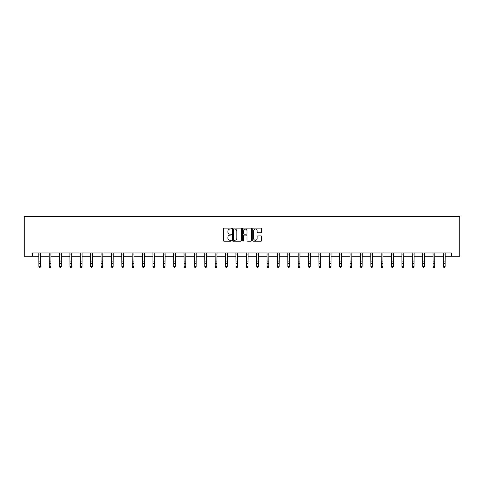 <?xml version="1.0" encoding="UTF-8"?>
<svg xmlns="http://www.w3.org/2000/svg" width="484" height="484" viewBox="0 0 484 484"><rect width="100%" height="100%" fill="white"/><g stroke="black" fill="none" stroke-linecap="round" stroke-linejoin="round"><path stroke-width="0.73" d="M231.358 228.593A0.46 0.46 0 0 0 230.904 228.139L223.965 228.139A0.653 0.653 0 0 0 223.312 228.793L223.312 240.542A0.653 0.653 0 0 0 223.965 241.195L230.904 241.195A0.46 0.46 0 0 0 231.358 240.736A0.46 0.46 0 0 0 230.904 240.282L230.003 240.282A2.087 2.087 0 0 1 227.916 238.195L227.916 237.214A2.087 2.087 0 0 1 230.003 235.121L230.904 235.121A0.46 0.46 0 0 0 231.358 234.667A0.46 0.46 0 0 0 230.904 234.208L230.003 234.208A2.087 2.087 0 0 1 227.916 232.12L227.916 231.14A2.087 2.087 0 0 1 230.003 229.053L230.904 229.053A0.46 0.46 0 0 0 231.358 228.593M261.076 232.743A0.653 0.653 0 0 0 261.729 232.09L261.729 228.793A0.653 0.653 0 0 0 261.076 228.139L253.374 228.139A0.653 0.653 0 0 0 252.721 228.793L252.721 240.542A0.653 0.653 0 0 0 253.374 241.195L261.076 241.195A0.653 0.653 0 0 0 261.729 240.542L261.729 236.561A0.653 0.653 0 0 0 261.076 235.908L257.778 235.908A0.653 0.653 0 0 0 257.131 236.561L257.131 238.533A1.748 1.748 0 0 1 255.383 240.282A1.748 1.748 0 0 1 253.634 238.533L253.634 230.801A1.748 1.748 0 0 1 255.383 229.053A1.748 1.748 0 0 1 257.131 230.801L257.131 232.09A0.653 0.653 0 0 0 257.778 232.743L261.076 232.743M32.646 256.278L32.646 252.957L451.354 252.957L451.354 256.278L459.8 256.278L459.8 216.378L24.2 216.378L24.2 256.278L38.865 256.278M241.431 228.793A0.653 0.653 0 0 0 240.778 228.139L233.076 228.139A0.653 0.653 0 0 0 232.423 228.793L232.423 240.542A0.653 0.653 0 0 0 233.076 241.195L240.778 241.195A0.653 0.653 0 0 0 241.431 240.542L241.431 228.793M243.222 228.139L250.924 228.139A0.653 0.653 0 0 1 251.577 228.793L251.577 240.542A0.653 0.653 0 0 1 250.924 241.195L247.633 241.195A0.653 0.653 0 0 1 246.979 240.542L246.979 235.775A0.653 0.653 0 0 0 246.326 235.121L244.136 235.121A0.653 0.653 0 0 0 243.482 235.775L243.482 240.736A0.46 0.46 0 0 1 243.028 241.195A0.46 0.46 0 0 1 242.569 240.736L242.569 228.793A0.653 0.653 0 0 1 243.222 228.139M40.529 256.278L49.241 256.278M50.899 256.278L59.611 256.278M61.274 256.278L69.986 256.278M71.65 256.278L80.362 256.278M82.026 256.278L90.738 256.278M92.402 256.278L101.114 256.278M102.771 256.278L111.483 256.278M113.147 256.278L121.859 256.278M123.523 256.278L132.235 256.278M133.899 256.278L142.611 256.278M144.274 256.278L152.986 256.278M154.65 256.278L163.362 256.278M165.02 256.278L173.732 256.278M175.396 256.278L184.108 256.278M185.771 256.278L194.483 256.278M196.147 256.278L204.859 256.278M206.523 256.278L215.235 256.278M216.892 256.278L225.604 256.278M227.268 256.278L235.98 256.278M237.644 256.278L246.356 256.278M248.02 256.278L256.732 256.278M258.396 256.278L267.108 256.278M268.765 256.278L277.477 256.278M279.141 256.278L287.853 256.278M289.517 256.278L298.229 256.278M299.892 256.278L308.604 256.278M310.268 256.278L318.98 256.278M320.638 256.278L329.35 256.278M331.014 256.278L339.726 256.278M341.389 256.278L350.101 256.278M351.765 256.278L360.477 256.278M362.141 256.278L370.853 256.278M372.517 256.278L381.229 256.278M382.886 256.278L391.598 256.278M393.262 256.278L401.974 256.278M403.638 256.278L412.35 256.278M414.014 256.278L422.726 256.278M424.389 256.278L433.101 256.278M434.759 256.278L443.471 256.278M445.135 256.278L451.354 256.278M233.79 229.053A0.46 0.46 0 0 0 233.336 229.513L233.336 239.822A0.46 0.46 0 0 0 233.79 240.282L234.74 240.282A2.087 2.087 0 0 0 236.827 238.195L236.827 231.14A2.087 2.087 0 0 0 234.74 229.053L233.79 229.053M246.979 230.832A1.748 1.748 0 0 0 245.231 229.083A1.748 1.748 0 0 0 243.482 230.832L243.482 233.554A0.653 0.653 0 0 0 244.136 234.208L246.326 234.208A0.653 0.653 0 0 0 246.979 233.554L246.979 230.832M38.78 252.957L38.865 266.521L40.529 266.521L40.027 267.622L39.361 267.477L40.027 267.622M40.027 267.477L40.529 266.521L40.614 252.957M39.361 267.622L38.865 266.89L39.361 267.477M49.156 252.957L49.241 266.521L50.899 266.521L50.403 267.622L49.737 267.477L50.403 267.622M50.403 267.477L50.899 266.521L50.983 252.957M49.737 267.622L49.241 266.89L49.737 267.477M59.526 252.957L59.611 266.521L61.274 266.521L60.778 267.622L60.113 267.477L60.778 267.622M60.778 267.477L61.274 266.521L61.359 252.957M60.113 267.622L59.611 266.89L60.113 267.477M69.902 252.957L69.986 266.521L71.65 266.521L71.154 267.622L70.489 267.477L71.154 267.622M71.154 267.477L71.65 266.521L71.735 252.957M70.489 267.622L69.986 266.89L70.489 267.477M80.277 252.957L80.362 266.521L82.026 266.521L81.524 267.622L80.858 267.477L81.524 267.622M81.524 267.477L82.026 266.521L82.111 252.957M80.858 267.622L80.362 266.89L80.858 267.477M90.653 252.957L90.738 266.521L92.402 266.521L91.9 267.622L91.234 267.477L91.9 267.622M91.9 267.477L92.402 266.521L92.486 252.957M91.234 267.622L90.738 266.89L91.234 267.477M101.029 252.957L101.114 266.521L102.771 266.521L102.275 267.622L101.61 267.477L102.275 267.622M102.275 267.477L102.771 266.521L102.856 252.957M101.61 267.622L101.114 266.89L101.61 267.477M111.405 252.957L111.483 266.521L113.147 266.521L112.651 267.622L111.985 267.477L112.651 267.622M112.651 267.477L113.147 266.521L113.232 252.957M111.985 267.622L111.483 266.89L111.985 267.477M121.774 252.957L121.859 266.521L123.523 266.521L123.027 267.622L122.361 267.477L123.027 267.622M123.027 267.477L123.523 266.521L123.608 252.957M122.361 267.622L121.859 266.89L122.361 267.477M132.15 252.957L132.235 266.521L133.899 266.521L133.396 267.622L132.737 267.477L133.396 267.622M133.396 267.477L133.899 266.521L133.983 252.957M132.737 267.622L132.235 266.89L132.737 267.477M142.526 252.957L142.611 266.521L144.274 266.521L143.772 267.622L143.107 267.477L143.772 267.622M143.772 267.477L144.274 266.521L144.359 252.957M143.107 267.622L142.611 266.89L143.107 267.477M152.902 252.957L152.986 266.521L154.65 266.521L154.148 267.622L153.482 267.477L154.148 267.622M154.148 267.477L154.65 266.521L154.729 252.957M153.482 267.622L152.986 266.89L153.482 267.477M163.277 252.957L163.362 266.521L165.02 266.521L164.524 267.622L163.858 267.477L164.524 267.622M164.524 267.477L165.02 266.521L165.104 252.957M163.858 267.622L163.362 266.89L163.858 267.477M173.647 252.957L173.732 266.521L175.396 266.521L174.899 267.622L174.234 267.477L174.899 267.622M174.899 267.477L175.396 266.521L175.48 252.957M174.234 267.622L173.732 266.89L174.234 267.477M184.023 252.957L184.108 266.521L185.771 266.521L185.275 267.622L184.61 267.477L185.275 267.622M185.275 267.477L185.771 266.521L185.856 252.957M184.61 267.622L184.108 266.89L184.61 267.477M194.399 252.957L194.483 266.521L196.147 266.521L195.645 267.622L194.979 267.477L195.645 267.622M195.645 267.477L196.147 266.521L196.232 252.957M194.979 267.622L194.483 266.89L194.979 267.477M204.774 252.957L204.859 266.521L206.523 266.521L206.021 267.622L205.355 267.477L206.021 267.622M206.021 267.477L206.523 266.521L206.607 252.957M205.355 267.622L204.859 266.89L205.355 267.477M215.15 252.957L215.235 266.521L216.892 266.521L216.396 267.622L215.731 267.477L216.396 267.622M216.396 267.477L216.892 266.521L216.977 252.957M215.731 267.622L215.235 266.89L215.731 267.477M225.52 252.957L225.604 266.521L227.268 266.521L226.772 267.622L226.107 267.477L226.772 267.622M226.772 267.477L227.268 266.521L227.353 252.957M226.107 267.622L225.604 266.89L226.107 267.477M235.896 252.957L235.98 266.521L237.644 266.521L237.148 267.622L236.482 267.477L237.148 267.622M237.148 267.477L237.644 266.521L237.729 252.957M236.482 267.622L235.98 266.89L236.482 267.477M246.271 252.957L246.356 266.521L248.02 266.521L247.518 267.622L246.852 267.477L247.518 267.622M247.518 267.477L248.02 266.521L248.104 252.957M246.852 267.622L246.356 266.89L246.852 267.477M256.647 252.957L256.732 266.521L258.396 266.521L257.893 267.622L257.228 267.477L257.893 267.622M257.893 267.477L258.396 266.521L258.48 252.957M257.228 267.622L256.732 266.89L257.228 267.477M267.023 252.957L267.108 266.521L268.765 266.521L268.269 267.622L267.604 267.477L268.269 267.622M268.269 267.477L268.765 266.521L268.85 252.957M267.604 267.622L267.108 266.89L267.604 267.477M277.392 252.957L277.477 266.521L279.141 266.521L278.645 267.622L277.979 267.477L278.645 267.622M278.645 267.477L279.141 266.521L279.226 252.957M277.979 267.622L277.477 266.89L277.979 267.477M287.768 252.957L287.853 266.521L289.517 266.521L289.021 267.622L288.355 267.477L289.021 267.622M289.021 267.477L289.517 266.521L289.601 252.957M288.355 267.622L287.853 266.89L288.355 267.477M298.144 252.957L298.229 266.521L299.892 266.521L299.39 267.622L298.725 267.477L299.39 267.622M299.39 267.477L299.892 266.521L299.977 252.957M298.725 267.622L298.229 266.89L298.725 267.477M308.52 252.957L308.604 266.521L310.268 266.521L309.766 267.622L309.101 267.477L309.766 267.622M309.766 267.477L310.268 266.521L310.353 252.957M309.101 267.622L308.604 266.89L309.101 267.477M318.896 252.957L318.98 266.521L320.638 266.521L320.142 267.622L319.476 267.477L320.142 267.622M320.142 267.477L320.638 266.521L320.723 252.957M319.476 267.622L318.98 266.89L319.476 267.477M329.271 252.957L329.35 266.521L331.014 266.521L330.518 267.622L329.852 267.477L330.518 267.622M330.518 267.477L331.014 266.521L331.098 252.957M329.852 267.622L329.35 266.89L329.852 267.477M339.641 252.957L339.726 266.521L341.389 266.521L340.893 267.622L340.228 267.477L340.893 267.622M340.893 267.477L341.389 266.521L341.474 252.957M340.228 267.622L339.726 266.89L340.228 267.477M350.017 252.957L350.101 266.521L351.765 266.521L351.263 267.622L350.604 267.477L351.263 267.622M351.263 267.477L351.765 266.521L351.85 252.957M350.604 267.622L350.101 266.89L350.604 267.477M360.392 252.957L360.477 266.521L362.141 266.521L361.639 267.622L360.973 267.477L361.639 267.622M361.639 267.477L362.141 266.521L362.226 252.957M360.973 267.622L360.477 266.89L360.973 267.477M370.768 252.957L370.853 266.521L372.517 266.521L372.014 267.622L371.349 267.477L372.014 267.622M372.014 267.477L372.517 266.521L372.595 252.957M371.349 267.622L370.853 266.89L371.349 267.477M381.144 252.957L381.229 266.521L382.886 266.521L382.39 267.622L381.725 267.477L382.39 267.622M382.39 267.477L382.886 266.521L382.971 252.957M381.725 267.622L381.229 266.89L381.725 267.477M391.514 252.957L391.598 266.521L393.262 266.521L392.766 267.622L392.101 267.477L392.766 267.622M392.766 267.477L393.262 266.521L393.347 252.957M392.101 267.622L391.598 266.89L392.101 267.477M401.889 252.957L401.974 266.521L403.638 266.521L403.142 267.622L402.476 267.477L403.142 267.622M403.142 267.477L403.638 266.521L403.723 252.957M402.476 267.622L401.974 266.89L402.476 267.477M412.265 252.957L412.35 266.521L414.014 266.521L413.511 267.622L412.846 267.477L413.511 267.622M413.511 267.477L414.014 266.521L414.098 252.957M412.846 267.622L412.35 266.89L412.846 267.477M422.641 252.957L422.726 266.521L424.389 266.521L423.887 267.622L423.222 267.477L423.887 267.622M423.887 267.477L424.389 266.521L424.474 252.957M423.222 267.622L422.726 266.89L423.222 267.477M433.017 252.957L433.101 266.521L434.759 266.521L434.263 267.622L433.597 267.477L434.263 267.622M434.263 267.477L434.759 266.521L434.844 252.957M433.597 267.622L433.101 266.89L433.597 267.477M443.386 252.957L443.471 266.521L445.135 266.521L444.639 267.622L443.973 267.477L444.639 267.622M444.639 267.477L445.135 266.521L445.219 252.957M443.973 267.622L443.471 266.89L443.973 267.477M40.608 252.969L38.787 252.969M40.529 261.07L38.865 261.07M40.529 263.35L38.865 263.35M40.529 254.052L38.865 254.052M50.977 252.969L49.162 252.969M50.899 261.07L49.241 261.07M50.899 263.35L49.241 263.35M50.899 254.052L49.241 254.052M61.353 252.969L59.532 252.969M61.274 261.07L59.611 261.07M61.274 263.35L59.611 263.35M61.274 254.052L59.611 254.052M71.729 252.969L69.908 252.969M71.65 261.07L69.986 261.07M71.65 263.35L69.986 263.35M71.65 254.052L69.986 254.052M82.105 252.969L80.283 252.969M82.026 261.07L80.362 261.07M82.026 263.35L80.362 263.35M82.026 254.052L80.362 254.052M92.48 252.969L90.659 252.969M92.402 261.07L90.738 261.07M92.402 263.35L90.738 263.35M92.402 254.052L90.738 254.052M102.856 252.969L101.035 252.969M102.771 261.07L101.114 261.07M102.771 263.35L101.114 263.35M102.771 254.052L101.114 254.052M113.226 252.969L111.405 252.969M113.147 261.07L111.483 261.07M113.147 263.35L111.483 263.35M113.147 254.052L111.483 254.052M123.602 252.969L121.78 252.969M123.523 261.07L121.859 261.07M123.523 263.35L121.859 263.35M123.523 254.052L121.859 254.052M133.977 252.969L132.156 252.969M133.899 261.07L132.235 261.07M133.899 263.35L132.235 263.35M133.899 254.052L132.235 254.052M144.353 252.969L142.532 252.969M144.274 261.07L142.611 261.07M144.274 263.35L142.611 263.35M144.274 254.052L142.611 254.052M154.729 252.969L152.908 252.969M154.65 261.07L152.986 261.07M154.65 263.35L152.986 263.35M154.65 254.052L152.986 254.052M165.098 252.969L163.277 252.969M165.02 261.07L163.362 261.07M165.02 263.35L163.362 263.35M165.02 254.052L163.362 254.052M175.474 252.969L173.653 252.969M175.396 261.07L173.732 261.07M175.396 263.35L173.732 263.35M175.396 254.052L173.732 254.052M185.85 252.969L184.029 252.969M185.771 261.07L184.108 261.07M185.771 263.35L184.108 263.35M185.771 254.052L184.108 254.052M196.226 252.969L194.405 252.969M196.147 261.07L194.483 261.07M196.147 263.35L194.483 263.35M196.147 254.052L194.483 254.052M206.601 252.969L204.78 252.969M206.523 261.07L204.859 261.07M206.523 263.35L204.859 263.35M206.523 254.052L204.859 254.052M216.971 252.969L215.156 252.969M216.892 261.07L215.235 261.07M216.892 263.35L215.235 263.35M216.892 254.052L215.235 254.052M227.347 252.969L225.526 252.969M227.268 261.07L225.604 261.07M227.268 263.35L225.604 263.35M227.268 254.052L225.604 254.052M237.723 252.969L235.902 252.969M237.644 261.07L235.98 261.07M237.644 263.35L235.98 263.35M237.644 254.052L235.98 254.052M248.098 252.969L246.277 252.969M248.02 261.07L246.356 261.07M248.02 263.35L246.356 263.35M248.02 254.052L246.356 254.052M258.474 252.969L256.653 252.969M258.396 261.07L256.732 261.07M258.396 263.35L256.732 263.35M258.396 254.052L256.732 254.052M268.844 252.969L267.029 252.969M268.765 261.07L267.108 261.07M268.765 263.35L267.108 263.35M268.765 254.052L267.108 254.052M279.22 252.969L277.399 252.969M279.141 261.07L277.477 261.07M279.141 263.35L277.477 263.35M279.141 254.052L277.477 254.052M289.595 252.969L287.774 252.969M289.517 261.07L287.853 261.07M289.517 263.35L287.853 263.35M289.517 254.052L287.853 254.052M299.971 252.969L298.15 252.969M299.892 261.07L298.229 261.07M299.892 263.35L298.229 263.35M299.892 254.052L298.229 254.052M310.347 252.969L308.526 252.969M310.268 261.07L308.604 261.07M310.268 263.35L308.604 263.35M310.268 254.052L308.604 254.052M320.723 252.969L318.902 252.969M320.638 261.07L318.98 261.07M320.638 263.35L318.98 263.35M320.638 254.052L318.98 254.052M331.092 252.969L329.271 252.969M331.014 261.07L329.35 261.07M331.014 263.35L329.35 263.35M331.014 254.052L329.35 254.052M341.468 252.969L339.647 252.969M341.389 261.07L339.726 261.07M341.389 263.35L339.726 263.35M341.389 254.052L339.726 254.052M351.844 252.969L350.023 252.969M351.765 261.07L350.101 261.07M351.765 263.35L350.101 263.35M351.765 254.052L350.101 254.052M362.22 252.969L360.399 252.969M362.141 261.07L360.477 261.07M362.141 263.35L360.477 263.35M362.141 254.052L360.477 254.052M372.595 252.969L370.774 252.969M372.517 261.07L370.853 261.07M372.517 263.35L370.853 263.35M372.517 254.052L370.853 254.052M382.965 252.969L381.144 252.969M382.886 261.07L381.229 261.07M382.886 263.35L381.229 263.35M382.886 254.052L381.229 254.052M393.341 252.969L391.52 252.969M393.262 261.07L391.598 261.07M393.262 263.35L391.598 263.35M393.262 254.052L391.598 254.052M403.716 252.969L401.895 252.969M403.638 261.07L401.974 261.07M403.638 263.35L401.974 263.35M403.638 254.052L401.974 254.052M414.092 252.969L412.271 252.969M414.014 261.07L412.35 261.07M414.014 263.35L412.35 263.35M414.014 254.052L412.35 254.052M424.468 252.969L422.647 252.969M424.389 261.07L422.726 261.07M424.389 263.35L422.726 263.35M424.389 254.052L422.726 254.052M434.838 252.969L433.023 252.969M434.759 261.07L433.101 261.07M434.759 263.35L433.101 263.35M434.759 254.052L433.101 254.052M445.213 252.969L443.392 252.969M445.135 261.07L443.471 261.07M445.135 263.35L443.471 263.35M445.135 254.052L443.471 254.052"/></g></svg>

